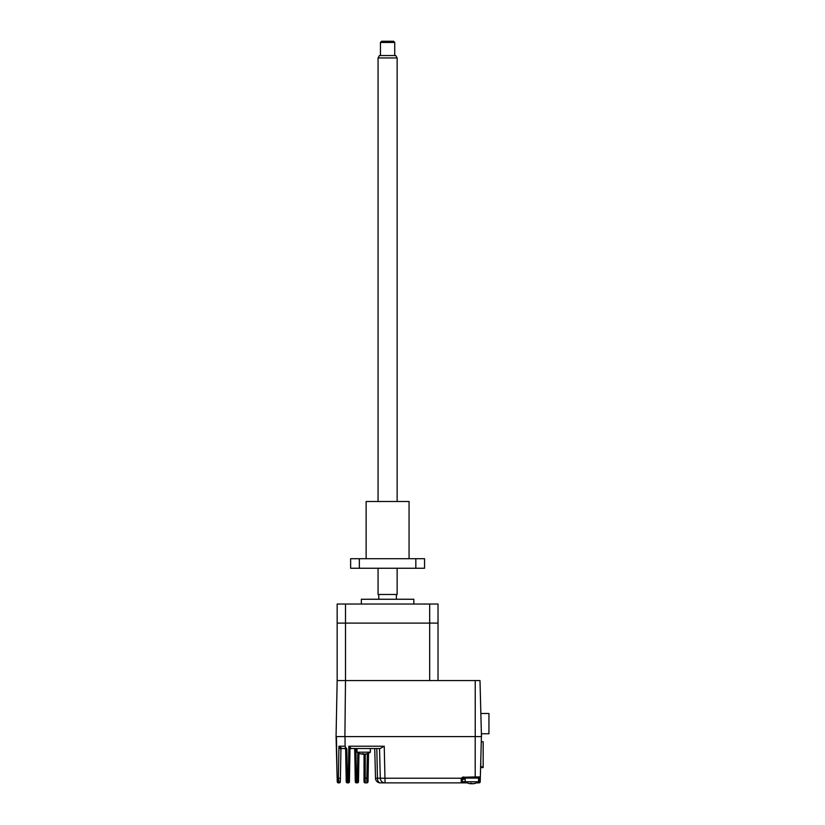 <?xml version="1.0" encoding="UTF-8"?>
<svg xmlns="http://www.w3.org/2000/svg" width="825" height="825" viewBox="0 0 825 825"><rect width="100%" height="100%" fill="white"/><g stroke="black" fill="none" stroke-linecap="round" stroke-linejoin="round"><path stroke-width="1.24" d="M483.161 741.747L481.274 741.706L483.161 741.747L483.161 766.786L480.614 766.786M480.769 760.732L480.769 766.786L480.769 760.732M483.161 761.166L483.161 755.917M480.593 767.601L483.161 767.601L483.161 749.482M481.387 733.745L488.936 733.745L488.936 713.481L480.862 713.481M479.995 680.563L345.5 680.563L344.891 736.612L481.46 736.612L479.995 680.563M438.023 680.563L438.023 623.102L345.5 623.102L345.5 604.024L337.157 604.024L337.157 623.102L345.5 623.102L337.157 623.102L337.157 680.563L345.5 680.563L345.5 623.102L429.681 623.102L429.681 680.563L337.157 680.563L336.064 736.612L344.891 736.612M413.82 604.024L413.82 599.249L361.36 599.249L361.36 604.024M378.768 599.249L378.768 594.485L396.412 594.485L396.412 599.249M429.681 623.102L429.681 604.024L438.023 604.024L438.023 623.102L429.681 623.102M345.5 604.024L429.681 604.024M338.858 782.543L339.168 782.873A1.196 1.196 0 0 0 340.354 781.698L340.911 749.698L340.416 778.212L338.384 778.222L338.941 746.212L341.993 748.533L344.468 748.533L341.993 748.533A1.196 1.134 -90 0 0 340.859 749.688L338.941 746.212L345.108 746.212L345.943 747.749L344.922 748.151L345.943 747.749L345.108 746.212L345.005 736.612L475.231 736.612L475.231 680.563M358.978 753.277L358.483 781.698A1.196 1.196 0 0 1 357.287 782.873L357.349 778.099L355.224 778.119L354.729 749.698A1.196 1.196 0 0 0 353.533 748.533M368.517 753.235L368.022 781.698A1.196 1.196 0 0 1 366.826 782.873L365.228 782.873A1.196 1.196 0 0 1 364.031 781.677L364.031 754.143L364.908 754.143A11.901 11.54 -90 0 0 366.723 753.761A11.571 2.465 59.2 0 0 367.073 753.761A11.901 11.54 90 0 1 366.609 753.895A11.921 11.921 0 0 0 370.373 752.204L357.019 752.204L357.019 748.533L355.915 748.533L355.915 749.719L354.729 749.698M355.224 778.119L355.286 781.698A1.196 1.196 0 0 0 356.472 782.873L355.915 749.719L357.019 749.719M356.472 782.873L357.287 782.873M465.187 781.677L462.33 781.677A1.196 1.196 0 0 1 461.134 782.873L461.402 778.222L461.134 779.687L462.33 779.295L461.402 778.222L463.516 776.933L463.516 778.099L479.16 778.099L479.098 779.295L480.284 779.326L480.346 776.933L480.222 781.708L478.541 781.677M478.541 779.295L479.098 779.295L479.036 782.873A1.196 1.196 0 0 0 480.222 781.708A1.196 1.196 0 0 1 479.036 782.873L476.541 782.873M467.198 782.873L461.134 782.873A1.196 1.196 0 0 0 462.33 781.677L462.464 778.738L463.516 778.099A1.196 1.196 0 0 0 462.33 779.295A1.196 1.196 0 0 1 463.516 778.099M461.134 782.873L385.069 782.873A4.764 4.764 0 0 1 380.304 778.222L379.531 748.533L380.304 778.222L377.448 778.222A4.764 2.836 90 0 0 380.284 782.873A4.764 4.764 0 0 1 375.509 778.222L374.736 748.533L375.509 778.222L377.448 778.222L376.808 748.533L370.373 748.533L370.373 752.204M461.402 778.222L380.304 778.222M346.665 748.749L345.943 747.749L346.851 749.121L345.654 749.131A1.196 1.083 -1 0 0 344.922 748.151L344.468 748.533A1.196 1.196 0 0 1 345.665 749.698L346.222 781.698A1.196 1.196 0 0 0 347.418 782.873L347.356 778.222L348.284 778.222L348.222 782.873A1.196 1.196 0 0 0 349.418 781.698L349.975 749.523L349.48 778.212L348.284 778.222L348.841 746.212L351.172 748.409A1.196 1.134 1 0 0 349.975 749.523L348.841 746.212L384.233 746.212L385.069 782.873L380.284 782.873A4.764 4.764 0 0 1 375.509 778.222M379.531 748.533L376.808 748.533L377.448 778.222M384.233 746.212L380.201 748.533L351.172 748.533A1.196 1.196 0 0 0 349.975 749.698A1.196 1.196 0 0 1 351.172 748.533M338.425 779.955L338.487 780.77M338.59 781.512L338.714 782.1M338.436 782.873L339.168 782.873L338.384 778.222L337.497 778.222L338.436 782.873A1.196 1.196 0 0 1 337.239 781.708L336.064 736.612L337.239 781.708M340.065 747.326L338.941 746.212M347.418 782.873L348.222 782.873M481.408 736.612L480.346 776.933A1.196 1.196 0 0 1 479.16 778.099M481.439 735.477L481.47 734.219L481.439 735.477M475.2 778.099L475.2 776.933L462.278 777.284M368.084 778.119L366.888 778.099L366.826 782.873M363.361 753.772L363.361 754.143A11.901 2.929 -90 0 0 363.701 753.895A11.901 2.929 -90 0 1 363.361 754.143L362.484 754.143M357.019 752.204A11.921 11.921 0 0 0 360.793 753.895A11.901 11.54 -90 0 1 360.329 753.761A11.901 11.54 -90 0 0 362.134 754.143L362.649 754.143A11.901 2.929 -90 0 1 362.196 753.761A11.571 9.714 -23.1 0 0 362.887 753.782A11.571 9.714 -23.1 0 0 363.577 753.761A11.901 2.929 90 0 0 364.042 754.143M362.134 754.143L362.134 754.143A11.901 11.54 -90 0 1 360.793 753.895M365.258 754.091L364.743 754.143M366.609 753.895A11.901 11.54 90 0 1 365.258 754.143M471.529 783.348L471.529 783.719A11.901 2.929 -90 0 0 471.869 783.461A11.901 2.929 -90 0 1 471.529 783.719L470.652 783.719M468.497 783.337A11.901 11.54 -90 0 0 470.302 783.719L470.817 783.719A11.901 2.929 -90 0 1 470.363 783.337A11.571 9.714 -23.1 0 0 471.054 783.358A11.571 9.714 -23.1 0 0 471.745 783.337A11.901 2.929 90 0 0 472.209 783.719L473.076 783.719A11.901 11.54 -90 0 0 474.88 783.337A11.571 2.465 59.2 0 0 475.241 783.337A11.901 11.54 90 0 1 473.426 783.719L472.911 783.719M468.961 783.461A11.921 11.921 0 0 1 465.187 781.78L478.541 781.78L478.541 778.099M470.302 783.719L470.838 783.729M473.426 783.667L473.426 783.719A11.901 11.54 90 0 0 474.777 783.461A11.921 11.921 0 0 0 478.541 781.78M366.135 558.711L366.135 501.487L409.056 501.487L409.056 558.711M359.349 568.25L359.349 558.711L350.635 558.711L350.635 568.25L415.831 568.25L415.831 558.711L424.555 558.711L424.555 568.25L415.831 568.25M359.349 558.711L415.831 558.711M394.742 42.446L380.438 42.446L381.635 41.25L393.556 41.25L394.742 42.446L394.742 55.553M380.438 42.446L380.438 55.553M397.134 57.946L378.056 57.946L379.428 55.553L395.752 55.553L397.134 57.946L397.134 501.487M397.134 568.25L397.134 594.485L378.056 594.485L378.056 568.25M378.056 57.946L378.056 501.487M358.545 778.119L357.349 778.099L357.792 752.689M337.147 778.222L336.414 736.612M346.851 749.121L347.356 778.222L346.16 778.212M480.346 776.933L475.2 776.933L475.2 736.612M462.33 779.295L465.187 779.295M367.311 753.689L366.888 778.099L364.031 778.099M365.228 782.873L365.228 754.153M465.187 781.78L465.187 778.099"/></g></svg>
